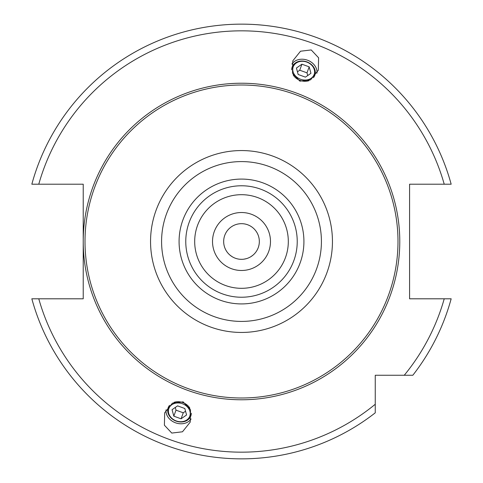 <?xml version="1.0" encoding="UTF-8"?>
<svg xmlns="http://www.w3.org/2000/svg" width="483" height="483" viewBox="0 0 483 483"><rect width="100%" height="100%" fill="white"/><g stroke="black" fill="none" stroke-linecap="round" stroke-linejoin="round"><path stroke-width="0.72" d="M38.773 298.796A210.666 210.666 0 0 0 375.255 404.259L375.255 375.261L412.826 375.261A217.35 217.35 0 0 0 451.164 298.796L409.584 298.796L409.584 184.21L451.164 184.21A217.35 217.35 0 0 0 31.836 184.21L83.221 184.21L83.221 241.5A158.279 158.279 0 0 0 241.5 399.779A158.279 158.279 0 0 0 399.779 241.5A158.279 158.279 0 0 0 241.5 83.227A158.279 158.279 0 0 0 83.221 241.5L83.221 298.796L31.836 298.796A217.35 217.35 0 0 0 375.255 412.826L375.255 404.259L375.255 412.826A217.35 217.35 0 0 1 31.836 298.796M311.221 49.936L300.523 51.216L292.77 60.888L292.493 73.277L299.871 81.138L310.569 79.858L318.327 70.192L318.599 57.797L311.221 49.936M171.779 433.07L164.401 425.209L164.673 412.814L172.431 403.148L183.129 401.868L190.507 409.723L190.23 422.118L182.477 431.79L171.779 433.07M241.5 85.008A156.492 156.492 0 0 1 397.992 241.5A156.492 156.492 0 0 1 241.5 397.998A156.492 156.492 0 0 1 85.008 241.5A156.492 156.492 0 0 1 241.5 85.008M241.5 297.232A55.732 55.732 0 0 0 297.232 241.5A55.732 55.732 0 0 0 241.5 185.774A55.732 55.732 0 0 0 185.768 241.5A55.732 55.732 0 0 0 241.5 297.232A55.732 55.732 0 0 1 185.768 241.5A55.732 55.732 0 0 1 241.5 185.774M241.5 194.691A46.815 46.815 0 0 0 194.685 241.5A46.815 46.815 0 0 0 241.5 288.315A46.815 46.815 0 0 0 288.315 241.5A46.815 46.815 0 0 0 241.5 194.691M256.751 197.239L256.437 197.136M256.352 197.106L255.217 196.744M254.161 196.43L253.201 196.176L254.161 196.43M258.598 197.921L258.176 197.758M262.468 199.648L262.945 199.89M263.006 199.92L262.42 199.624M225.489 285.495L226.587 285.876M224.335 285.061L223.237 284.608L224.335 285.061M222.228 284.167L221.329 283.75L222.228 284.167M220.58 283.382L219.994 283.086L220.58 283.382M226.648 285.9L227.783 286.262M228.839 286.576L229.793 286.83M230.602 287.035L231.242 287.18M241.5 212.52A28.98 28.98 0 0 0 212.52 241.5A28.98 28.98 0 0 0 241.5 270.486A28.98 28.98 0 0 0 270.48 241.5A28.98 28.98 0 0 0 241.5 212.52M241.5 223.671A17.835 17.835 0 0 0 223.665 241.5A17.835 17.835 0 0 0 241.5 259.335A17.835 17.835 0 0 0 259.335 241.5A17.835 17.835 0 0 0 241.5 223.671M243.891 259.178L246.402 258.653L243.891 259.178M251.094 256.539L253.026 255.109L251.082 256.545M233.549 257.463L232.1 256.66M231.912 256.539L229.974 255.115M229.262 254.475L228.495 253.702M240.027 259.274L241.5 259.335M316.957 73.168A13.596 11.139 -160 0 0 307.49 60.2A13.596 11.139 20 0 0 291.901 64.052M293.175 74.901A12.045 9.865 20 0 0 300.13 80.426A12.045 9.865 20 0 0 309.005 80.661M313.437 77.685A12.045 9.865 20 0 0 306.874 61.884A12.045 9.865 20 0 0 291.69 69.769M306.802 62.09A11.145 9.129 -160 0 1 314.149 74.485A11.145 9.129 -160 0 1 300.553 79.248A11.145 9.129 20 0 1 293.205 66.859A11.145 9.129 20 0 1 306.802 62.09M298.174 74.497L305.431 77.141L310.937 73.313L309.18 66.841L301.923 64.203L296.423 68.031L298.174 74.497M301.923 64.203L299.738 70.21L297.443 71.804M309.18 66.841L306.995 72.848L299.738 70.21M307.725 75.547L306.995 72.848M191.099 418.954A13.596 11.139 -160 0 1 175.51 422.8A13.596 11.139 20 0 1 166.043 409.838M173.995 402.345A12.045 9.865 20 0 1 182.87 402.58A12.045 9.865 20 0 1 189.825 408.105M191.31 413.237A12.045 9.865 20 0 1 176.126 421.122A12.045 9.865 20 0 1 169.563 405.322M176.198 420.916A11.145 9.129 -160 0 0 189.795 416.147A11.145 9.129 -160 0 0 182.447 403.758A11.145 9.129 20 0 0 168.851 408.521A11.145 9.129 20 0 0 176.198 420.916M177.569 405.865L184.826 408.509L186.577 414.975L181.077 418.803L173.82 416.165L172.063 409.693L177.569 405.865M185.557 411.202L183.262 412.796L176.005 410.158L175.275 407.459M181.077 418.803L183.262 412.796M173.82 416.165L176.005 410.158M412.826 375.261A217.35 217.35 0 0 0 451.164 298.796M31.836 184.21A217.35 217.35 0 0 1 451.164 184.21M404.253 375.261A210.666 210.666 0 0 0 444.227 298.796M444.227 184.21A210.666 210.666 0 0 0 38.773 184.21M241.5 150.557A90.949 90.949 0 0 0 150.551 241.5A90.949 90.949 0 0 0 241.5 332.449A90.949 90.949 0 0 0 332.449 241.5A90.949 90.949 0 0 0 241.5 150.557M241.5 161.588A79.918 79.918 0 0 0 161.582 241.5A79.918 79.918 0 0 0 241.5 321.418A79.918 79.918 0 0 0 321.418 241.5A79.918 79.918 0 0 0 241.5 161.588M241.5 303.922A62.422 62.422 0 0 0 303.922 241.5A62.422 62.422 0 0 0 241.5 179.084A62.422 62.422 0 0 0 179.078 241.5A62.422 62.422 0 0 0 241.5 303.922"/></g></svg>
